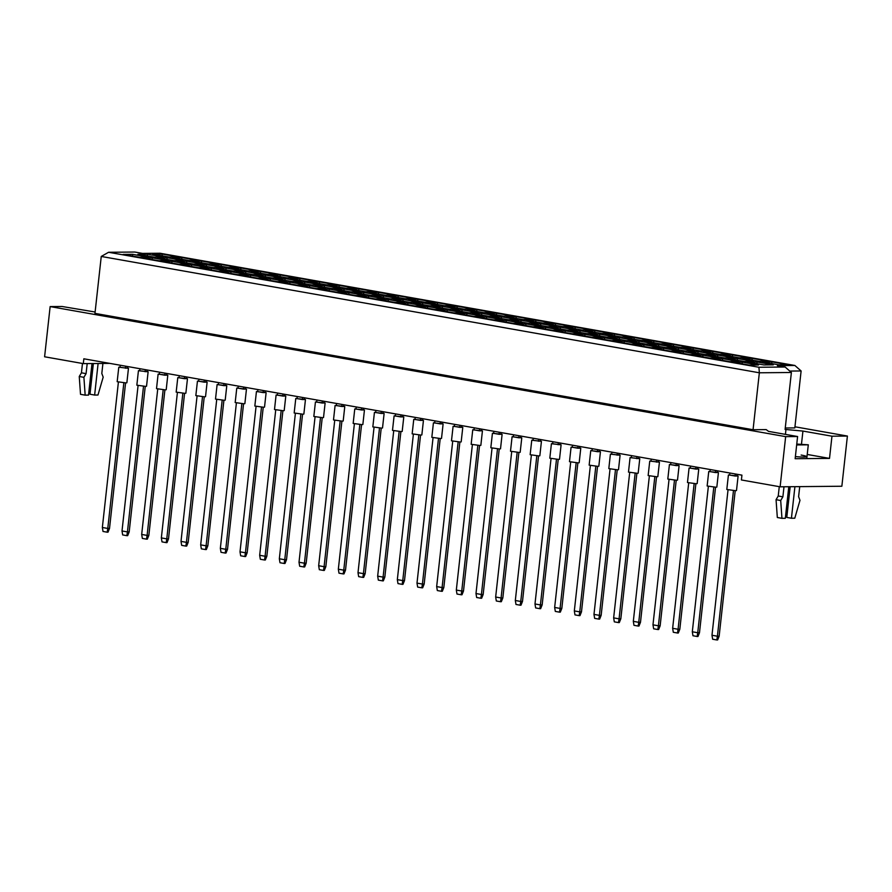 <?xml version="1.0" encoding="UTF-8"?>
<svg xmlns="http://www.w3.org/2000/svg" width="892" height="892" viewBox="0 0 892 892"><rect width="100%" height="100%" fill="white"/><g stroke="black" fill="none" stroke-linecap="round" stroke-linejoin="round"><path stroke-width="1.34" d="M95.121 312.01L62.083 306.491L50.142 306.592L44.6 356.778L83.313 363.624L83.848 358.796L741.932 475.146L741.408 479.963L780.121 486.809L841.858 486.24L847.4 436.054L794.95 426.789M847.4 436.054L831.968 436.199L829.515 458.399L795.151 458.711L797.593 436.522L785.651 436.634L780.121 486.809M831.968 436.199L802.934 431.07L785.094 429.431L791.382 372.488L759.348 372.789L101.253 256.45L94.965 313.382L753.06 429.732L766.172 429.61L768.558 431.382L797.593 436.522M50.142 306.592L785.651 436.634M83.313 363.624L109.749 363.378M789.754 371.072L801.116 370.96L794.828 427.904L785.261 427.993M753.06 429.732L759.348 372.789L758.925 367.259L785.138 367.013L777.389 365.642L794.861 365.475L160.002 253.239L142.519 253.406L134.781 252.035L108.568 252.28L758.925 367.259M785.428 434.371L785.975 429.42M801.495 444.015L802.934 431.07M829.515 458.399L807.227 454.452M795.385 456.592A13.648 1.204 6.3 0 0 806.535 456.626A13.648 1.204 6.3 0 0 801.127 455.054M178.433 256.941L169.045 257.03L152.71 254.142L162.088 254.053L178.433 256.941M749.09 365.073L732.745 362.185L742.133 362.096L758.468 364.995L749.09 365.073M763.887 364.94L747.541 362.052L756.918 361.962L773.264 364.85L763.887 364.94M778.671 364.806L762.337 361.918L771.714 361.829L788.06 364.716L778.671 364.806M729.422 361.606L713.087 358.718L722.464 358.629L738.799 361.516L729.422 361.606M744.218 361.461L727.883 358.573L737.26 358.484L753.595 361.372L744.218 361.461M759.014 361.327L742.679 358.439L752.056 358.35L768.391 361.238L759.014 361.327M709.753 358.127L693.418 355.239L702.796 355.15L719.13 358.038L709.753 358.127M724.549 357.982L708.215 355.094L717.592 355.016L733.926 357.904L724.549 357.982M739.345 357.848L723.011 354.96L732.388 354.871L748.722 357.759L739.345 357.848M690.085 354.648L673.75 351.76L683.127 351.671L699.473 354.559L690.085 354.648M704.881 354.514L688.546 351.626L697.923 351.537L714.258 354.425L704.881 354.514M719.677 354.369L703.342 351.481L712.719 351.392L729.054 354.28L719.677 354.369M670.427 351.169L654.092 348.281L663.47 348.192L679.804 351.08L670.427 351.169M685.223 351.035L668.889 348.148L678.266 348.058L694.6 350.946L685.223 351.035M700.019 350.89L683.673 348.003L693.062 347.925L709.396 350.812L700.019 350.89M650.759 347.69L634.424 344.803L643.801 344.713L660.136 347.601L650.759 347.69M665.555 347.557L649.22 344.669L658.597 344.58L674.932 347.467L665.555 347.557M680.351 347.423L664.016 344.535L673.393 344.446L689.728 347.334L680.351 347.423M631.09 344.212L614.755 341.324L624.132 341.246L640.467 344.134L631.09 344.212M645.886 344.078L629.551 341.19L638.928 341.101L655.263 343.989L645.886 344.078M660.682 343.944L644.347 341.056L653.724 340.967L670.059 343.855L660.682 343.944M611.433 340.744L595.087 337.856L604.475 337.767L620.81 340.655L611.433 340.744M626.229 340.599L609.883 337.711L619.26 337.622L635.606 340.521L626.229 340.599M641.014 340.465L624.679 337.577L634.056 337.488L650.402 340.376L641.014 340.465M591.764 337.265L575.429 334.377L584.806 334.288L601.141 337.176L591.764 337.265M606.56 337.131L590.225 334.244L599.602 334.154L615.937 337.042L606.56 337.131M621.356 336.986L605.021 334.099L614.398 334.009L630.733 336.897L621.356 336.986M572.095 333.786L555.761 330.899L565.138 330.809L581.472 333.697L572.095 333.786M586.891 333.653L570.557 330.765L579.934 330.676L596.269 333.563L586.891 333.653M601.687 333.508L585.353 330.62L594.73 330.542L611.065 333.43L601.687 333.508M552.427 330.308L536.092 327.42L545.469 327.331L561.815 330.218L552.427 330.308M567.223 330.174L550.888 327.286L560.265 327.197L576.6 330.085L567.223 330.174M582.019 330.04L565.684 327.152L575.061 327.063L591.396 329.951L582.019 330.04M532.769 326.829L516.435 323.941L525.812 323.863L542.146 326.751L532.769 326.829M547.565 326.695L531.231 323.807L540.608 323.718L556.942 326.606L547.565 326.695M562.361 326.561L546.015 323.673L555.404 323.584L571.739 326.472L562.361 326.561M513.101 323.361L496.766 320.473L506.143 320.384L522.478 323.272L513.101 323.361M527.897 323.216L511.562 320.328L520.939 320.239L537.274 323.127L527.897 323.216M542.693 323.082L526.358 320.195L535.735 320.105L552.07 322.993L542.693 323.082M493.432 319.882L477.097 316.995L486.475 316.905L502.809 319.793L493.432 319.882M508.228 319.737L491.893 316.85L501.271 316.772L517.605 319.659L508.228 319.737M523.024 319.604L506.689 316.716L516.067 316.627L532.401 319.514L523.024 319.604M473.775 316.404L457.44 313.516L466.817 313.427L483.152 316.314L473.775 316.404M488.571 316.27L472.225 313.382L481.613 313.293L497.948 316.181L488.571 316.27M503.356 316.125L487.021 313.237L496.398 313.148L512.744 316.047L503.356 316.125M454.106 312.925L437.771 310.037L447.148 309.948L463.483 312.836L454.106 312.925M468.902 312.791L452.567 309.903L461.945 309.814L478.279 312.702L468.902 312.791M483.698 312.657L467.363 309.769L476.741 309.68L493.075 312.568L483.698 312.657M434.437 309.446L418.103 306.558L427.48 306.48L443.815 309.368L434.437 309.446M449.233 309.312L432.899 306.424L442.276 306.335L458.611 309.223L449.233 309.312M464.03 309.178L447.695 306.291L457.072 306.201L473.407 309.089L464.03 309.178M414.78 305.978L398.434 303.09L407.811 303.001L424.157 305.889L414.78 305.978M429.565 305.833L413.23 302.945L422.607 302.856L438.953 305.744L429.565 305.833M444.361 305.7L428.026 302.812L437.403 302.723L453.738 305.61L444.361 305.7M395.111 302.5L378.777 299.612L388.154 299.522L404.489 302.41L395.111 302.5M409.907 302.355L393.573 299.467L402.95 299.389L419.285 302.276L409.907 302.355M424.703 302.221L408.369 299.333L417.746 299.244L434.081 302.132L424.703 302.221M375.443 299.021L359.108 296.133L368.485 296.044L384.82 298.932L375.443 299.021M390.239 298.887L373.904 295.999L383.281 295.91L399.616 298.798L390.239 298.887M405.035 298.742L388.7 295.854L398.077 295.765L414.412 298.653L405.035 298.742M355.774 295.542L339.439 292.654L348.817 292.565L365.151 295.453L355.774 295.542M370.57 295.408L354.236 292.52L363.613 292.431L379.947 295.319L370.57 295.408M385.366 295.263L369.032 292.375L378.409 292.297L394.743 295.185L385.366 295.263M336.117 292.063L319.782 289.175L329.159 289.097L345.494 291.985L336.117 292.063M350.913 291.929L334.567 289.041L343.955 288.952L360.29 291.84L350.913 291.929M365.709 291.796L349.363 288.908L358.74 288.818L375.086 291.706L365.709 291.796M316.448 288.595L300.113 285.708L309.491 285.618L325.825 288.506L316.448 288.595M331.244 288.45L314.909 285.563L324.287 285.473L340.621 288.361L331.244 288.45M346.04 288.317L329.705 285.429L339.083 285.34L355.417 288.228L346.04 288.317M296.78 285.117L280.445 282.229L289.822 282.14L306.157 285.027L296.78 285.117M311.576 284.972L295.241 282.084L304.618 282.006L320.953 284.894L311.576 284.972M326.372 284.838L310.037 281.95L319.414 281.861L335.749 284.749L326.372 284.838M277.122 281.638L260.776 278.75L270.153 278.661L286.499 281.549L277.122 281.638M291.907 281.504L275.572 278.616L284.949 278.527L301.295 281.415L291.907 281.504M306.703 281.359L290.368 278.471L299.745 278.382L316.08 281.27L306.703 281.359M257.454 278.159L241.119 275.271L250.496 275.182L266.831 278.07L257.454 278.159M272.25 278.025L255.915 275.137L265.292 275.048L281.627 277.936L272.25 278.025M287.046 277.88L270.711 274.992L280.088 274.914L296.423 277.802L287.046 277.88M237.785 274.68L221.45 271.792L230.827 271.703L247.162 274.591L237.785 274.68M252.581 274.546L236.246 271.659L245.623 271.569L261.958 274.457L252.581 274.546M267.377 274.413L251.042 271.525L260.419 271.436L276.754 274.323L267.377 274.413M218.116 271.213L201.782 268.314L211.159 268.236L227.493 271.123L218.116 271.213M232.912 271.068L216.578 268.18L225.955 268.091L242.29 270.978L232.912 271.068M247.708 270.934L231.374 268.046L240.751 267.957L257.086 270.845L247.708 270.934M198.459 267.734L182.124 264.846L191.501 264.757L207.836 267.645L198.459 267.734M213.255 267.589L196.909 264.701L206.297 264.623L222.632 267.511L213.255 267.589M228.051 267.455L211.705 264.567L221.093 264.478L237.428 267.366L228.051 267.455M178.79 264.255L162.455 261.367L171.833 261.278L188.167 264.166L178.79 264.255M193.586 264.121L177.252 261.233L186.629 261.144L202.963 264.032L193.586 264.121M208.382 263.976L192.048 261.088L201.425 260.999L217.76 263.887L208.382 263.976M159.122 260.776L142.787 257.888L152.164 257.799L168.499 260.687L159.122 260.776M173.918 260.642L157.583 257.755L166.96 257.665L183.295 260.553L173.918 260.642M188.714 260.497L172.379 257.61L181.756 257.532L198.091 260.419L188.714 260.497M139.464 257.297L123.118 254.41L132.507 254.32L148.841 257.208L139.464 257.297M154.249 257.164L137.914 254.276L147.291 254.187L163.637 257.074L154.249 257.164M162.232 255.814L162.088 254.053M147.436 255.959L147.291 254.187M132.64 256.093L132.507 254.32M181.89 259.293L181.756 257.532M167.094 259.438L166.96 257.665M152.298 259.572L152.164 257.799M201.559 262.772L201.425 260.999M186.762 262.906L186.629 261.144M171.966 263.051L171.833 261.278M221.227 266.251L221.093 264.478M206.431 266.385L206.297 264.623M191.635 266.53L191.501 264.757M240.885 269.73L240.751 267.957M226.089 269.863L225.955 268.091M211.304 269.997L211.159 268.236M260.553 273.197L260.419 271.436M245.757 273.342L245.623 271.569M230.961 273.476L230.827 271.703M280.222 276.676L280.088 274.914M265.426 276.821L265.292 275.048M250.63 276.955L250.496 275.182M299.89 280.155L299.745 278.382M285.094 280.289L284.949 278.527M270.298 280.434L270.153 278.661M319.548 283.634L319.414 281.861M304.752 283.767L304.618 282.006M289.956 283.912L289.822 282.14M339.216 287.113L339.083 285.34M324.42 287.246L324.287 285.473M309.624 287.38L309.491 285.618M358.885 290.591L358.74 288.818M344.089 290.725L343.955 288.952M329.293 290.859L329.159 289.097M378.543 294.059L378.409 292.297M363.746 294.204L363.613 292.431M348.962 294.338L348.817 292.565M398.211 297.538L398.077 295.765M383.415 297.672L383.281 295.91M368.619 297.817L368.485 296.044M417.88 301.017L417.746 299.244M403.084 301.15L402.95 299.389M388.288 301.295L388.154 299.522M437.548 304.495L437.403 302.723M422.752 304.629L422.607 302.856M407.956 304.763L407.811 303.001M457.206 307.974L457.072 306.201M442.41 308.108L442.276 306.335M427.614 308.242L427.48 306.48M476.874 311.442L476.741 309.68M462.078 311.587L461.945 309.814M447.282 311.721L447.148 309.948M496.543 314.921L496.398 313.148M481.747 315.066L481.613 313.293M466.951 315.199L466.817 313.427M516.2 318.399L516.067 316.627M501.404 318.533L501.271 316.772M486.619 318.678L486.475 316.905M535.869 321.878L535.735 320.105M521.073 322.012L520.939 320.239M506.277 322.146L506.143 320.384M555.538 325.357L555.404 323.584M540.742 325.491L540.608 323.718M525.946 325.625L525.812 323.863M575.206 328.825L575.061 327.063M560.41 328.97L560.265 327.197M545.614 329.103L545.469 327.331M594.864 332.303L594.73 330.542M580.068 332.448L579.934 330.676M565.272 332.582L565.138 330.809M614.532 335.782L614.398 334.009M599.736 335.916L599.602 334.154M584.94 336.061L584.806 334.288M634.201 339.261L634.056 337.488M619.405 339.395L619.26 337.622M604.609 339.54L604.475 337.767M653.858 342.74L653.724 340.967M639.062 342.874L638.928 341.101M624.266 343.007L624.132 341.246M673.527 346.207L673.393 344.446M658.731 346.352L658.597 344.58M643.935 346.486L643.801 344.713M693.196 349.686L693.062 347.925M678.399 349.831L678.266 348.058M663.603 349.965L663.47 348.192M712.853 353.165L712.719 351.392M698.068 353.299L697.923 351.537M683.272 353.444L683.127 351.671M732.522 356.644L732.388 354.871M717.726 356.778L717.592 355.016M702.929 356.923L702.796 355.15M752.19 360.123L752.056 358.35M737.394 360.257L737.26 358.484M722.598 360.39L722.464 358.629M771.859 363.59L771.714 361.829M757.063 363.735L756.918 361.962M742.267 363.869L742.133 362.096M801.116 370.96L794.861 365.475M108.568 252.28L101.253 256.45M791.382 372.488L785.138 367.013M127.244 367.872L128.47 368.296L126.865 382.768L125.895 382.913L117.175 381.698L118.781 367.225L120.063 367.069M128.47 368.296L118.781 367.225M125.582 382.913L109.515 528.421L107.776 528.443L107.196 532.189L103.015 531.454L102.357 527.484L118.402 382.122M123.843 382.835L107.776 528.443L102.357 527.484M109.515 528.421L108.01 532.178L107.196 532.189M127.4 366.5L127.21 368.229L120.041 367.292L120.264 365.241M125.683 366.199L125.46 368.24M146.912 371.34L148.128 371.774L146.533 386.247L145.563 386.392L136.844 385.177L138.438 370.704L139.732 370.548M148.128 371.774L138.438 370.704M145.251 386.392L129.184 531.9L127.433 531.922L126.854 535.668L122.672 534.921L122.014 530.963L138.07 385.6M143.512 386.314L127.433 531.922L122.014 530.963M129.184 531.9L127.668 535.657L126.854 535.668M147.057 369.979L146.868 371.708L139.698 370.76L139.933 368.708M145.351 369.667L145.128 371.719M166.581 374.818L167.796 375.242L166.202 389.726L165.221 389.871L156.513 388.656L158.107 374.172L159.389 374.027M167.796 375.242L158.107 374.172M164.909 389.871L148.852 535.378L147.102 535.401L146.522 539.147L142.341 538.4L141.683 534.442L157.728 389.079M163.18 389.793L147.102 535.401L141.683 534.442M148.852 535.378L147.336 539.136L146.522 539.147M166.726 373.447L166.536 375.186L164.786 375.197L159.367 374.239L159.59 372.187M165.02 373.146L164.786 375.197M205.907 381.776L207.122 382.2L205.528 396.672L204.558 396.828L195.839 395.602L197.444 381.129L198.726 380.984M207.122 382.2L197.444 381.129M204.246 396.828L188.179 542.336L186.428 542.347L185.848 546.094L181.678 545.358L181.009 541.388L197.065 396.026M202.506 396.739L186.428 542.347L181.009 541.388M188.179 542.336L186.673 546.082L185.848 546.094M206.052 380.405L205.862 382.133L204.123 382.155L198.704 381.196L198.927 379.145M204.346 380.103L204.123 382.155M245.233 388.722L246.46 389.157L244.865 403.63L243.884 403.775L235.176 402.56L236.77 388.087L238.053 387.931M246.46 389.157L236.77 388.087M243.572 403.775L227.516 549.282L225.765 549.305L225.185 553.051L221.004 552.304L220.346 548.346L236.391 402.983M241.844 403.697L225.765 549.305L220.346 548.346M227.516 549.282L225.999 553.04L225.185 553.051M245.389 387.362L245.2 389.09L243.449 389.102L238.03 388.143L238.253 386.102M243.672 387.05L243.449 389.102M284.57 395.68L285.786 396.104L284.191 410.576L283.221 410.733L274.502 409.517L276.096 395.033L277.39 394.888M285.786 396.104L276.096 395.033M282.909 410.733L266.842 556.24L265.091 556.251L264.511 559.998L260.33 559.262L259.672 555.292L275.728 409.941M281.17 410.643L265.091 556.251L259.672 555.292M266.842 556.24L265.325 559.998L264.511 559.998M284.715 394.309L284.526 396.037L282.775 396.059L277.356 395.1L277.59 393.049M283.009 394.008L282.775 396.059M186.238 378.297L187.465 378.721L185.859 393.194L184.889 393.35L176.17 392.123L177.776 377.65L179.058 377.506M187.465 378.721L177.776 377.65M184.577 393.35L168.51 538.857L166.771 538.868L166.191 542.615L162.01 541.879L161.352 537.909L177.397 392.558M182.838 393.26L166.771 538.868L161.352 537.909M168.51 538.857L167.005 542.615L166.191 542.615M186.395 376.926L186.205 378.654L184.454 378.676L179.036 377.717L179.259 375.666M184.677 376.625L184.454 378.676M225.576 385.255L226.791 385.678L225.197 400.151L224.226 400.296L215.507 399.081L217.102 384.608L218.384 384.452M226.791 385.678L217.102 384.608M223.914 400.296L207.847 545.815L206.097 545.826L205.517 549.572L201.336 548.836L200.678 544.867L216.723 399.505M222.175 400.218L206.097 545.826L200.678 544.867M207.847 545.815L206.331 549.561L205.517 549.572M225.721 383.883L225.531 385.612L223.78 385.634L218.362 384.675L218.596 382.623M224.015 383.582L223.78 385.634M264.902 392.201L266.128 392.625L264.523 407.109L263.553 407.254L254.833 406.038L256.439 391.555L257.721 391.41M266.128 392.625L256.439 391.555M263.24 407.254L247.173 552.761L245.434 552.784L244.854 556.53L240.673 555.783L240.015 551.825L256.06 406.462M261.501 407.176L245.434 552.784L240.015 551.825M247.173 552.761L245.668 556.519L244.854 556.53M265.058 390.83L264.857 392.569L263.118 392.58L257.699 391.621L257.922 389.57M263.341 390.529L263.118 392.58M304.228 399.159L305.454 399.583L303.86 414.055L302.879 414.211L294.17 412.985L295.765 398.512L297.047 398.367M305.454 399.583L295.765 398.512M302.566 414.211L286.51 559.719L284.76 559.73L284.18 563.476L279.999 562.74L279.341 558.771L295.386 413.409M300.838 414.122L284.76 559.73L279.341 558.771M286.51 559.719L284.994 563.476L284.18 563.476M304.384 397.787L304.194 399.516L302.444 399.538L297.025 398.579L297.248 396.527M302.667 397.486L302.444 399.538M91.999 363.546L88.509 395.111L85.164 395.145L83.904 377.316L86.078 373.637L81.44 372.811L82.465 363.479M86.078 373.637L87.193 363.59M83.904 377.316L79.254 376.502L81.44 372.811M85.164 395.145L80.514 394.32L79.254 376.502M102.914 363.445L101.811 373.492L103.182 377.138L97.975 395.022L94.63 395.056L89.981 394.231L93.37 363.535M94.63 395.056L98.109 363.49M796.668 444.93L808.297 444.818L796.768 444.06M808.297 444.818L806.769 458.611M788.796 486.731L785.317 518.297L781.961 518.33L780.701 500.512L782.886 496.822L778.237 496.008L779.274 486.664M782.886 496.822L783.99 486.776M780.701 500.512L776.062 499.687L778.237 496.008M781.961 518.33L777.322 517.505L776.062 499.687M799.723 486.631L798.608 496.677L799.979 500.334L794.783 518.207L791.427 518.241L786.789 517.427L790.178 486.72M791.427 518.241L794.917 486.675M323.896 402.638L325.123 403.061L323.517 417.534L322.547 417.679L313.828 416.464L315.433 401.991L316.716 401.846M325.123 403.061L315.433 401.991M322.235 417.679L306.168 563.198L304.428 563.209L303.849 566.955L299.667 566.219L299.01 562.25L315.054 416.887M320.496 417.601L304.428 563.209L299.01 562.25M306.168 563.198L304.663 566.944L303.849 566.955M324.052 401.266L323.863 402.994L322.112 403.017L316.693 402.058L316.916 400.006M322.335 400.965L322.112 403.017M363.234 409.584L364.449 410.008L362.854 424.492L361.884 424.637L353.165 423.421L354.76 408.949L356.042 408.792M364.449 410.008L354.76 408.949M361.572 424.637L345.505 570.144L343.755 570.166L343.175 573.913L338.993 573.166L338.336 569.207L354.38 423.845M359.833 424.559L343.755 570.166L338.336 569.207M345.505 570.144L343.989 573.902L343.175 573.913M363.378 408.213L363.189 409.952L361.438 409.963L356.019 409.004L356.254 406.953M361.673 407.912L361.438 409.963M402.56 416.542L403.786 416.965L402.18 431.438L401.21 431.594L392.491 430.368L394.097 415.895L395.379 415.75M403.786 416.965L394.097 415.895M400.898 431.594L384.831 577.102L383.092 577.113L382.512 580.859L378.331 580.123L377.662 576.154L393.718 430.803M399.159 431.505L383.092 577.113L377.662 576.154M384.831 577.102L383.326 580.859L382.512 580.859M402.716 415.17L402.515 416.898L400.776 416.921L395.357 415.962L395.58 413.91M400.999 414.869L400.776 416.921M343.565 406.105L344.78 406.54L343.186 421.013L342.216 421.158L333.497 419.942L335.091 405.47L336.384 405.314M344.78 406.54L335.091 405.47M341.904 421.158L325.836 566.665L324.086 566.688L323.506 570.434L319.325 569.698L318.667 565.729L334.723 420.366M340.164 421.08L324.086 566.688L318.667 565.729M325.836 566.665L324.331 570.423L323.506 570.434M343.71 404.745L343.52 406.473L341.781 406.484L336.362 405.525L336.585 403.485M342.004 404.433L341.781 406.484M382.891 413.063L384.118 413.487L382.512 427.97L381.542 428.115L372.834 426.9L374.428 412.416L375.71 412.271M384.118 413.487L374.428 412.416M381.23 428.115L365.174 573.623L363.423 573.634L362.843 577.38L358.662 576.645L358.004 572.686L374.049 427.324M379.501 428.026L363.423 573.634L358.004 572.686M365.174 573.623L363.657 577.38L362.843 577.38M383.047 411.691L382.858 413.431L381.107 413.442L375.688 412.483L375.911 410.432M381.33 411.39L381.107 413.442M422.228 420.02L423.444 420.444L421.849 434.917L420.879 435.073L412.16 433.847L413.754 419.374L415.036 419.229M423.444 420.444L413.754 419.374M420.567 435.062L404.5 580.581L402.749 580.592L402.169 584.338L397.988 583.602L397.33 579.633L413.375 434.27M418.827 434.984L402.749 580.592L397.33 579.633M404.5 580.581L402.983 584.327L402.169 584.338M422.373 418.649L422.184 420.377L420.433 420.4L415.014 419.441L415.248 417.389M420.667 418.348L420.433 420.4M461.554 426.967L462.781 427.391L461.175 441.875L460.205 442.019L451.486 440.804L453.091 426.331L454.374 426.175M462.781 427.391L453.091 426.331M459.893 442.019L443.826 587.527L442.086 587.549L441.507 591.296L437.325 590.549L436.667 586.59L452.712 441.228M458.153 441.941L442.086 587.549L436.667 586.59M443.826 587.527L442.32 591.284L441.507 591.296M461.71 425.595L461.521 427.335L459.77 427.346L454.351 426.387L454.574 424.336M459.993 425.294L459.77 427.346M500.891 433.925L502.107 434.348L500.512 448.821L499.531 448.977L490.823 447.751L492.417 433.278L493.7 433.133M502.107 434.348L492.417 433.278M499.23 448.977L483.163 594.485L481.412 594.496L480.833 598.242L476.651 597.506L475.993 593.537L492.038 448.185M497.491 448.888L481.412 594.496L475.993 593.537M483.163 594.485L481.647 598.242L480.833 598.242M501.036 432.553L500.847 434.281L499.096 434.304L493.677 433.345L493.912 431.293M499.33 432.252L499.096 434.304M540.217 440.882L541.433 441.306L539.838 455.779L538.868 455.923L530.149 454.708L531.755 440.235L533.037 440.079M541.433 441.306L531.755 440.235M538.556 455.923L522.489 601.431L520.75 601.453L520.17 605.2L515.989 604.464L515.32 600.494L531.376 455.132M536.817 455.845L520.75 601.453L515.32 600.494M522.489 601.431L520.984 605.189L520.17 605.2M540.374 439.511L540.173 441.239L533.015 440.302L533.238 438.251M538.657 439.21L538.433 441.25M579.544 447.829L580.77 448.252L579.176 462.736L578.194 462.881L569.486 461.666L571.081 447.182L572.363 447.037M580.77 448.252L571.081 447.182M577.882 462.881L561.826 608.389L560.076 608.411L559.496 612.157L555.315 611.41L554.657 607.452L570.702 462.089M576.154 462.803L560.076 608.411L554.657 607.452M561.826 608.389L560.31 612.146L559.496 612.157M579.7 446.457L579.51 448.197L577.76 448.208L572.341 447.249L572.564 445.197M577.983 446.156L577.76 448.208M618.881 454.786L620.096 455.21L618.502 469.683L617.532 469.839L608.812 468.612L610.407 454.139L611.7 453.995M620.096 455.21L610.407 454.139M617.219 469.839L601.152 615.346L599.402 615.357L598.822 619.104L594.641 618.368L593.983 614.398L610.039 469.036M615.48 469.75L599.402 615.357L593.983 614.398M601.152 615.346L599.647 619.093L598.822 619.104M619.026 453.415L618.836 455.143L611.667 454.206L611.901 452.155M617.32 453.114L617.097 455.165M658.207 461.733L659.433 462.168L657.828 476.64L656.858 476.785L648.149 475.57L649.744 461.097L651.026 460.941M659.433 462.168L649.744 461.097M656.545 476.785L640.489 622.293L638.739 622.315L638.159 626.061L633.978 625.314L633.32 621.356L649.365 475.993M654.817 476.707L638.739 622.315L633.32 621.356M640.489 622.293L638.973 626.05L638.159 626.061M658.363 460.372L658.173 462.101L651.004 461.153L651.227 459.101M656.646 460.06L656.423 462.112M697.544 468.69L698.759 469.114L697.165 483.587L696.195 483.743L687.476 482.527L689.07 468.044L690.352 467.899M698.759 469.114L689.07 468.044M695.883 483.743L679.816 629.25L678.065 629.261L677.485 633.008L673.304 632.272L672.646 628.303L688.691 482.951M694.143 483.654L678.065 629.261L672.646 628.303M679.816 629.25L678.299 633.008L677.485 633.008M697.689 467.319L697.499 469.047L695.749 469.069L690.33 468.11L690.564 466.059M695.983 467.018L695.749 469.069M736.87 475.648L738.097 476.072L736.491 490.544L735.521 490.689L726.802 489.474L728.407 475.001L729.689 474.856M738.097 476.072L728.407 475.001M735.209 490.689L719.142 636.208L717.402 636.219L716.822 639.965L712.641 639.229L711.983 635.26L728.028 489.898M733.469 490.611L717.402 636.219L711.983 635.26M719.142 636.208L717.636 639.954L716.822 639.965M737.026 474.276L736.837 476.005L735.086 476.027L729.667 475.068L729.89 473.016M735.309 473.975L735.086 476.027M441.886 423.499L443.112 423.923L441.518 438.396L440.537 438.541L431.828 437.325L433.423 422.853L434.705 422.697M443.112 423.923L433.423 422.853M440.224 438.541L424.168 584.048L422.418 584.07L421.838 587.817L417.657 587.081L416.999 583.112L433.044 437.749M438.496 438.463L422.418 584.07L416.999 583.112M424.168 584.048L422.652 587.806L421.838 587.817M442.042 422.128L441.852 423.856L440.102 423.867L434.683 422.908L434.906 420.868M440.325 421.827L440.102 423.867M481.223 430.446L482.438 430.869L480.844 445.353L479.874 445.498L471.154 444.283L472.749 429.799L474.042 429.654M482.438 430.869L472.749 429.799M479.562 445.498L463.494 591.006L461.744 591.017L461.164 594.763L456.983 594.027L456.325 590.069L472.381 444.707M477.822 445.409L461.744 591.017L456.325 590.069M463.494 591.006L461.989 594.763L461.164 594.763M481.368 429.074L481.178 430.814L479.439 430.825L474.02 429.866L474.243 427.814M479.662 428.773L479.439 430.825M520.549 437.403L521.775 437.827L520.17 452.3L519.2 452.456L510.492 451.229L512.086 436.757L513.368 436.612M521.775 437.827L512.086 436.757M518.888 452.456L502.832 597.963L501.081 597.974L500.501 601.721L496.32 600.985L495.662 597.016L511.707 451.653M517.159 452.367L501.081 597.974L495.662 597.016M502.832 597.963L501.315 601.71L500.501 601.721M520.705 436.032L520.515 437.76L518.765 437.782L513.346 436.824L513.569 434.772M518.988 435.731L518.765 437.782M559.886 444.35L561.101 444.785L559.507 459.257L558.537 459.402L549.818 458.187L551.412 443.714L552.694 443.558M561.101 444.785L551.412 443.714M558.225 459.402L542.158 604.91L540.407 604.932L539.827 608.678L535.646 607.931L534.988 603.973L551.033 458.611M556.485 459.324L540.407 604.932L534.988 603.973M542.158 604.91L540.641 608.667L539.827 608.678M560.031 442.99L559.841 444.718L552.672 443.77L552.906 441.718M558.325 442.677L558.091 444.729M599.212 451.307L600.439 451.731L598.833 466.204L597.863 466.36L589.144 465.133L590.749 450.661L592.032 450.516M600.439 451.731L590.749 450.661M597.551 466.36L581.484 611.867L579.744 611.879L579.164 615.625L574.983 614.889L574.325 610.92L590.37 465.568M595.811 466.271L579.744 611.879L574.325 610.92M581.484 611.867L579.978 615.625L579.164 615.625M599.368 449.936L599.179 451.664L597.428 451.687L592.009 450.728L592.232 448.676M597.651 449.635L597.428 451.687M638.549 458.265L639.765 458.689L638.17 473.161L637.189 473.306L628.481 472.091L630.075 457.618L631.358 457.462M639.765 458.689L630.075 457.618M636.888 473.306L620.821 618.814L619.07 618.836L618.49 622.583L614.309 621.847L613.651 617.877L629.696 472.515M635.149 473.228L619.07 618.836L613.651 617.877M620.821 618.814L619.304 622.571L618.49 622.583M638.694 456.894L638.505 458.622L631.335 457.685L631.558 455.634M636.988 456.592L636.754 458.633M677.875 465.211L679.091 465.635L677.496 480.119L676.526 480.264L667.807 479.049L669.413 464.565L670.695 464.42M679.091 465.635L669.413 464.565M676.214 480.264L660.147 625.771L658.396 625.794L657.828 629.54L653.646 628.793L652.977 624.835L669.033 479.472M674.475 480.186L658.396 625.794L652.977 624.835M660.147 625.771L658.642 629.529L657.828 629.54M678.032 463.84L677.831 465.579L676.091 465.591L670.673 464.632L670.896 462.58M676.314 463.539L676.091 465.591M717.201 472.169L718.428 472.593L716.833 487.065L715.852 487.222L707.144 485.995L708.739 471.522L710.021 471.377M718.428 472.593L708.739 471.522M715.54 487.222L699.484 632.729L697.734 632.74L697.154 636.487L692.972 635.751L692.315 631.781L708.359 486.419M713.812 487.132L697.734 632.74L692.315 631.781M699.484 632.729L697.968 636.487L697.154 636.487M717.358 470.798L717.168 472.526L715.417 472.548L709.999 471.589L710.222 469.538M715.64 470.497L715.417 472.548"/></g></svg>
